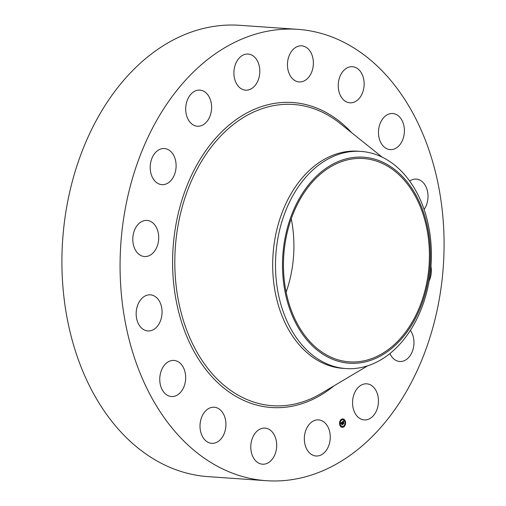 <?xml version="1.0" encoding="UTF-8"?>
<svg xmlns="http://www.w3.org/2000/svg" width="506" height="506" viewBox="0 0 506 506"><rect width="100%" height="100%" fill="white"/><g stroke="black" fill="none" stroke-linecap="round" stroke-linejoin="round"><path stroke-width="0.76" d="M320.393 420.201A18.096 12.928 -86 0 1 330.076 440.131A18.096 12.928 -86 0 1 316.048 455.995A18.096 12.928 -86 0 1 314.207 455.678A18.096 12.928 -86 0 1 304.523 435.742A18.096 12.928 -86 0 1 318.559 419.885A18.096 12.928 -86 0 1 320.393 420.201M266.377 480.7L208.219 476.652A226.22 161.629 -86 0 1 66.602 207.498A226.22 161.629 -86 0 1 239.623 25.3L297.781 29.348A226.22 161.629 -86 0 1 439.398 298.502A226.22 161.629 -86 0 1 266.377 480.7A226.22 161.629 -86 0 1 124.761 211.546A226.22 161.629 -86 0 1 297.781 29.348M291.241 218.813A101.908 72.813 -86 0 1 291.817 270.356A101.908 72.813 -86 0 1 286.137 292.152M427.311 279.786A101.908 72.813 -86 0 1 349.361 361.86A101.908 72.813 -86 0 1 285.567 240.609A101.908 72.813 -86 0 1 363.51 158.53A101.908 72.813 -86 0 1 427.311 279.786M410.088 185.759A103.256 73.775 94 0 0 305.554 188.814A103.256 73.775 94 0 0 302.79 334.637A103.256 73.775 94 0 0 407.324 331.575A103.256 73.775 94 0 0 410.088 185.759M345.889 368.57A108.841 77.766 94 0 1 296.895 338.457A108.841 77.766 -86 0 1 277.756 239.072A108.841 77.766 94 0 1 360.999 151.408L358.185 151.212A108.841 77.766 -86 0 0 274.941 238.876A108.841 77.766 -86 0 0 343.074 368.374L345.889 368.57A108.841 77.766 94 0 0 429.139 280.906A108.841 77.766 -86 0 0 409.999 181.521A108.841 77.766 94 0 0 360.999 151.408M292.74 78.949A18.096 12.928 -86 0 1 288.312 58.234A18.096 12.928 -86 0 1 301.671 45.837A18.096 12.928 -86 0 1 308.091 48.829A18.096 12.928 -86 0 1 312.525 69.543A18.096 12.928 -86 0 1 299.16 81.94A18.096 12.928 -86 0 1 292.74 78.949M224.05 415.192A18.096 12.928 -86 0 1 223.937 434.173A18.096 12.928 -86 0 1 211.71 443.332A18.096 12.928 -86 0 1 201.881 435.362A18.096 12.928 -86 0 1 201.995 416.387A18.096 12.928 -86 0 1 214.221 407.222A18.096 12.928 -86 0 1 224.05 415.192M340.102 94.85A18.096 12.928 -86 0 1 340.222 75.875A18.096 12.928 -86 0 1 352.448 66.716A18.096 12.928 -86 0 1 362.277 74.686A18.096 12.928 -86 0 1 362.157 93.661A18.096 12.928 -86 0 1 349.931 102.819A18.096 12.928 -86 0 1 340.102 94.85M185.525 374.908A18.096 12.928 -86 0 1 171.458 396.533A18.096 12.928 -86 0 1 159.902 382.055A18.096 12.928 -86 0 1 173.969 360.424A18.096 12.928 -86 0 1 185.525 374.908M378.627 135.14A18.096 12.928 -86 0 1 392.694 113.515A18.096 12.928 -86 0 1 404.25 127.993A18.096 12.928 -86 0 1 390.183 149.618A18.096 12.928 -86 0 1 378.627 135.14M161.699 316.364A18.096 12.928 -86 0 1 147.86 330.943A18.096 12.928 -86 0 1 136.531 309.406A18.096 12.928 -86 0 1 150.371 294.834A18.096 12.928 -86 0 1 161.699 316.364M409.677 181.078A18.096 12.928 -86 0 1 416.299 179.105A18.096 12.928 -86 0 1 427.627 200.642A18.096 12.928 -86 0 1 424.104 209.471M156.202 248.484A18.096 12.928 -86 0 1 144.501 256.536A18.096 12.928 -86 0 1 133.919 246.624A18.096 12.928 -86 0 1 135.311 228.478A18.096 12.928 -86 0 1 147.012 220.426A18.096 12.928 -86 0 1 157.587 230.338A18.096 12.928 -86 0 1 156.202 248.484M430.96 266.282A18.096 12.928 -86 0 1 429.12 280.994M169.864 181.597A18.096 12.928 -86 0 1 161.895 184.652A18.096 12.928 -86 0 1 150.516 171.439A18.096 12.928 -86 0 1 156.436 151.598A18.096 12.928 -86 0 1 164.406 148.543A18.096 12.928 -86 0 1 175.791 161.756A18.096 12.928 -86 0 1 169.864 181.597M410.391 330.38A18.096 12.928 -86 0 1 407.716 358.45A18.096 12.928 -86 0 1 399.746 361.505A18.096 12.928 -86 0 1 389.924 353.542M200.61 125.893A18.096 12.928 -86 0 1 197.397 126.228A18.096 12.928 -86 0 1 185.696 109.524A18.096 12.928 -86 0 1 196.695 90.454A18.096 12.928 -86 0 1 199.908 90.119A18.096 12.928 -86 0 1 211.609 106.823A18.096 12.928 -86 0 1 200.61 125.893M363.542 384.155A18.096 12.928 -86 0 1 366.761 383.82A18.096 12.928 -86 0 1 378.456 400.524A18.096 12.928 -86 0 1 367.464 419.594A18.096 12.928 -86 0 1 364.244 419.923A18.096 12.928 -86 0 1 352.549 403.219A18.096 12.928 -86 0 1 363.542 384.155M243.759 89.847A18.096 12.928 -86 0 1 234.076 69.917A18.096 12.928 -86 0 1 248.111 54.053A18.096 12.928 -86 0 1 249.945 54.37A18.096 12.928 -86 0 1 259.629 74.3A18.096 12.928 -86 0 1 245.6 90.163A18.096 12.928 -86 0 1 243.759 89.847M271.412 431.099A18.096 12.928 -86 0 1 275.84 451.807A18.096 12.928 -86 0 1 262.481 464.211A18.096 12.928 -86 0 1 256.061 461.213A18.096 12.928 -86 0 1 251.634 440.505A18.096 12.928 -86 0 1 264.992 428.101A18.096 12.928 -86 0 1 271.412 431.099M339.849 425.166A4.225 3.017 -86 0 1 340.076 420.897A4.225 3.017 -86 0 1 342.859 418.917A4.225 3.017 -86 0 1 345.282 421.1A4.225 3.017 -86 0 1 345.048 425.375A4.225 3.017 -86 0 1 342.271 427.349A4.225 3.017 -86 0 1 339.849 425.166M345.111 421.112A4.225 3.017 94 0 0 345.105 421.087A4.225 3.017 94 0 0 342.771 418.917M342.182 427.342A4.225 3.017 94 0 0 345.225 424.395M345.294 424.085A4.225 3.017 94 0 0 345.174 421.308M340.108 422.289A3.327 2.378 94 0 0 340.241 424.724A3.327 2.378 94 0 0 340.253 424.749M340.317 424.913A3.327 2.378 94 0 0 342.157 426.444A3.327 2.378 94 0 0 342.246 426.45M342.707 419.809A3.327 2.378 94 0 0 342.619 419.803A3.327 2.378 94 0 0 340.184 422.004M341.303 419.6L341.272 420.043M343.365 419.284L343.334 419.727M343.682 426.21L343.65 426.659M341.613 426.533L341.582 426.975M344.706 421.536A3.327 2.378 -86 0 1 344.523 424.901A3.327 2.378 -86 0 1 342.334 426.457A3.327 2.378 -86 0 1 340.424 424.736A3.327 2.378 -86 0 1 340.608 421.371A3.327 2.378 -86 0 1 342.796 419.816A3.327 2.378 -86 0 1 344.706 421.536M342.164 422.029L342.17 422.649L341.651 422.599L342.448 424.445L341.904 424.857L341.423 422.934L341.17 423.452L341.386 422.814L341.101 423.484L340.747 423.111L342.164 422.029M340.943 423.022L341.386 422.814M342.277 422.074L342.239 422.681L342.277 422.074M342.05 422.561L342.638 424.471L342.037 424.926L342.562 424.477L341.708 422.668L342.031 422.561M342.277 421.947L343.511 421.024L343.485 421.656L342.72 421.783L342.992 422.542L342.828 421.821L343.353 421.593L342.872 421.84L343.612 422.592L343.043 422.674L343.561 423.585L342.979 424.022L342.277 421.947M343.637 421.055L343.599 421.707L343.599 421.055M343.473 421.903L343.726 422.605L343.473 421.903M343.435 422.554L343.776 423.623L343.093 424.136L343.694 423.63L343.372 422.548M343.043 423.826L343.384 423.573L342.866 422.662L343.315 422.472M342.992 422.542L342.543 421.77L343.011 421.479M343.479 421.504L343.485 421.188M341.967 424.667L342.271 424.439L341.449 422.605M341.537 419.708L341.354 420.088L341.537 419.708M345.155 421.194L344.978 421.574L345.155 421.194M343.606 419.392L343.422 419.765L343.606 419.392M343.916 426.318L343.738 426.697L343.916 426.318M345.288 424.066L345.105 424.445L345.288 424.066M339.969 425.078L340.152 424.698L340.114 425.211L339.811 425.065M339.842 422.206L340.026 421.827L339.988 422.339L339.659 422.194M341.525 426.881L341.702 426.501L341.67 427.013L341.341 426.868M367.634 365.832L321.304 393.39A150.99 107.879 -86 0 1 211.268 372.618A150.99 107.879 -86 0 1 177.935 226.062A150.99 107.879 -86 0 1 340.089 123.426L382.15 157.132M334.118 385.762A152.869 109.22 -86 0 1 215.113 380.107A152.869 109.22 -86 0 1 175.765 225.644A152.869 109.22 -86 0 1 351.727 132.749"/></g></svg>
